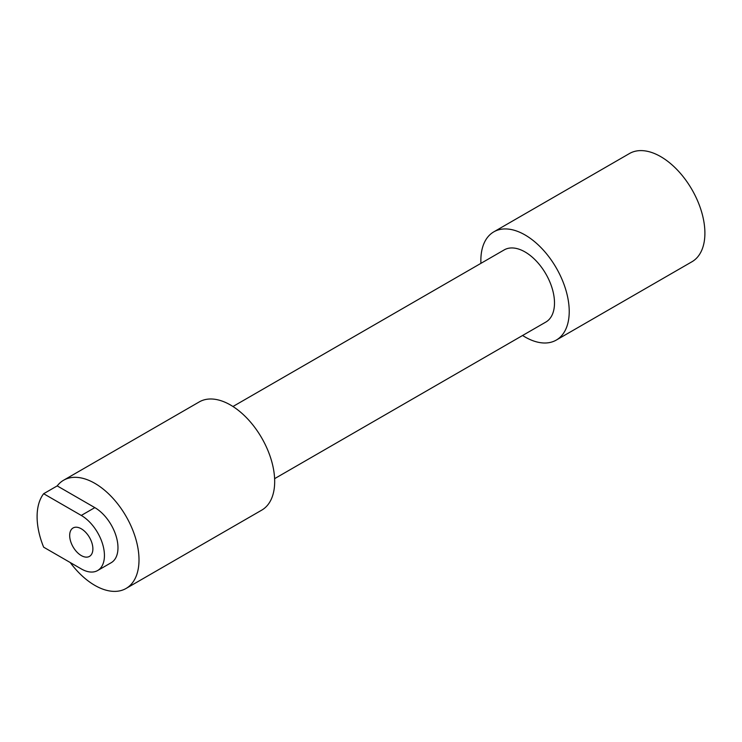 <?xml version="1.0" encoding="UTF-8"?>
<svg xmlns="http://www.w3.org/2000/svg" width="742" height="742" viewBox="0 0 742 742"><rect width="100%" height="100%" fill="white"/><g stroke="black" fill="none" stroke-linecap="round" stroke-linejoin="round"><path stroke-width="1.11" d="M81.277 528.786A16.398 9.47 -120 0 0 73.078 527.97A16.398 9.47 -120 0 0 70.564 541.113A16.398 9.47 -120 0 0 81.277 555.563A16.398 9.47 -120 0 0 89.485 556.379A16.398 9.47 -120 0 0 91.999 543.237A16.398 9.47 -120 0 0 81.277 528.786M274.614 478.655L545.871 322.047A41.654 24.05 -120 0 0 554.497 302.977A41.654 24.05 -120 0 0 536.318 261.054A41.654 24.05 -120 0 0 504.217 249.896L232.96 406.505M70.221 562.519A62.486 36.07 -120 0 0 126.066 588.462L261.74 510.134A62.486 36.07 -120 0 0 274.679 481.53A62.486 36.07 -120 0 0 247.411 418.655A62.486 36.07 -120 0 0 199.264 401.914L63.589 480.241A62.486 36.07 -120 0 0 57.199 485.899L94.828 507.621A32.741 18.902 60 0 1 116.216 536.475A32.741 18.902 60 0 1 111.198 562.705L97.647 570.524A32.741 18.902 60 0 1 81.277 568.91L43.648 547.179A62.486 36.07 60 0 1 37.1 516.664A62.486 36.07 60 0 1 43.648 493.718L57.199 485.899M126.066 588.462A62.486 36.07 -120 0 0 139.004 559.858A62.486 36.07 -120 0 0 111.736 496.982A62.486 36.07 -120 0 0 63.589 480.241M522.581 335.486A62.486 36.07 -120 0 0 556.287 340.077A62.486 36.07 -120 0 0 569.225 311.482A62.486 36.07 -120 0 0 541.948 248.598A62.486 36.07 -120 0 0 493.801 231.856A62.486 36.07 -120 0 0 480.862 260.461A62.486 36.07 -120 0 0 480.927 263.336M556.287 340.077L691.961 261.75A62.486 36.07 -120 0 0 704.9 233.146A62.486 36.07 -120 0 0 677.622 170.27A62.486 36.07 -120 0 0 629.476 153.529L493.801 231.856M43.648 493.718L81.277 515.44A32.741 18.902 60 0 1 102.674 544.294A32.741 18.902 60 0 1 97.647 570.524M81.277 515.44L94.828 507.621"/></g></svg>
